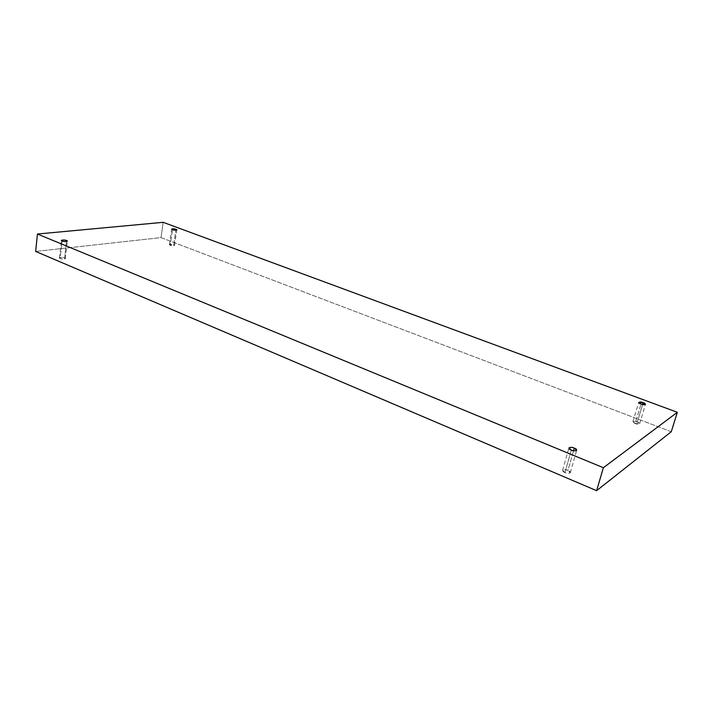 <?xml version="1.0" encoding="UTF-8"?>
<svg xmlns="http://www.w3.org/2000/svg" width="713" height="713" viewBox="0 0 713 713"><rect width="100%" height="100%" fill="white"/><g stroke="black" fill="none" stroke-linecap="round" stroke-linejoin="round"><path stroke-width="0.53" stroke-dasharray="3.56 2.67" d="M564.981 472.532L562.584 470.33C564.028 469.466 565.81 469.51 567.931 470.473L573.528 450.723L567.931 470.473C564.188 468.325 560.222 471.061 564.981 472.532C568.769 474.689 572.691 471.917 567.931 470.473L570.338 472.674C568.894 473.539 567.102 473.485 564.981 472.532L571.327 450.072L564.981 472.532M60.186 258.489L59.473 257.874C60.962 257.233 62.682 257.268 64.633 257.954L66.461 241.538L64.633 257.954C63.118 256.912 57.174 257.616 60.186 258.489C61.719 259.541 67.655 258.828 64.633 257.954L65.346 258.578C63.858 259.211 62.138 259.184 60.186 258.489L62.111 241.003L60.186 258.489M170.238 245.272L169.453 244.666L173.74 244.844L175.853 230.219L173.74 244.844C172.163 243.944 167.475 244.506 170.238 245.272C171.833 246.172 176.512 245.611 173.74 244.844L174.533 245.45L170.238 245.272L172.466 229.693L170.238 245.272M635.185 423.477L632.912 421.713L637.333 421.98L642.591 404.512L637.333 421.98C633.937 420.287 631.05 422.274 635.185 423.477C638.616 425.18 641.459 423.157 637.333 421.98L639.614 423.745L635.185 423.477L641.032 404.048L635.185 423.477M671.263 431.73L161.031 237.607L163.17 222.322L161.031 237.607L35.65 251.422L161.031 237.607L671.263 431.73M562.584 470.33L568.894 447.942M59.473 257.874L61.398 240.406M169.453 244.666L171.673 229.114M632.912 421.713L638.723 402.346M639.614 423.745L645.479 404.351M174.533 245.45L176.779 229.907M65.346 258.578L67.298 241.137M570.338 472.674L576.71 450.268"/><path stroke-width="1.07" d="M573.528 450.723L574.259 448.129C572.12 447.203 570.329 447.131 568.894 447.942L571.327 450.072C566.523 448.62 570.471 446.053 574.259 448.129C579.063 449.564 575.168 452.167 571.327 450.072C573.475 451.008 575.275 451.071 576.71 450.268L574.259 448.129L573.528 450.723M66.461 241.538L66.576 240.539C64.607 239.862 62.887 239.818 61.398 240.406L62.111 241.003C59.081 240.138 65.052 239.532 66.576 240.539C69.616 241.395 63.662 242.019 62.111 241.003C64.081 241.68 65.81 241.725 67.298 241.137L66.576 240.539L66.461 241.538M175.853 230.219L175.977 229.328L171.673 229.114L172.466 229.693C169.685 228.935 174.391 228.454 175.977 229.328C178.767 230.076 174.079 230.566 172.466 229.693L176.779 229.907L175.977 229.328L175.853 230.219M642.591 404.512L643.153 402.649L638.723 402.346L641.032 404.048C636.861 402.863 639.73 401 643.153 402.649C647.315 403.816 644.499 405.706 641.032 404.048L645.479 404.351L643.153 402.649L642.591 404.512M163.17 222.322L677.35 412.292L671.263 431.73L677.35 412.292L603.376 467.71L596.603 490.678L671.263 431.73L596.603 490.678L603.376 467.71L37.432 234.024L35.65 251.422L596.603 490.678L35.65 251.422L37.432 234.024L163.17 222.322L37.432 234.024L603.376 467.71L677.35 412.292L163.17 222.322"/></g></svg>
